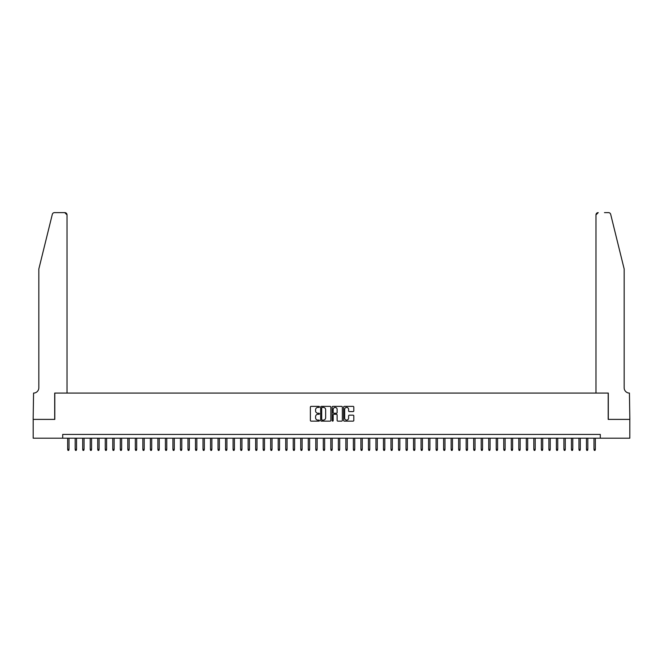 <?xml version="1.0" encoding="UTF-8"?>
<svg xmlns="http://www.w3.org/2000/svg" width="663" height="663" viewBox="0 0 663 663"><rect width="100%" height="100%" fill="white"/><g stroke="black" fill="none" stroke-linecap="round" stroke-linejoin="round"><path stroke-width="0.99" d="M319.467 406.891A0.514 0.514 0 0 0 318.953 406.378L311.113 406.378A0.738 0.738 0 0 0 310.375 407.115L310.375 420.4A0.738 0.738 0 0 0 311.113 421.138L318.953 421.138A0.514 0.514 0 0 0 319.467 420.624A0.514 0.514 0 0 0 318.953 420.102L317.942 420.102A2.362 2.362 0 0 1 315.58 417.74L315.58 416.637A2.362 2.362 0 0 1 317.942 414.276L318.953 414.276A0.514 0.514 0 0 0 319.467 413.753A0.514 0.514 0 0 0 318.953 413.24L317.942 413.24A2.362 2.362 0 0 1 315.58 410.878L315.58 409.775A2.362 2.362 0 0 1 317.942 407.413L318.953 407.413A0.514 0.514 0 0 0 319.467 406.891M353.072 411.582A0.738 0.738 0 0 0 353.81 410.845L353.81 407.115A0.738 0.738 0 0 0 353.072 406.378L344.362 406.378A0.738 0.738 0 0 0 343.625 407.115L343.625 420.4A0.738 0.738 0 0 0 344.362 421.138L353.072 421.138A0.738 0.738 0 0 0 353.81 420.4L353.81 415.9A0.738 0.738 0 0 0 353.072 415.162L349.343 415.162A0.738 0.738 0 0 0 348.605 415.9L348.605 418.129A1.972 1.972 0 0 1 346.633 420.102A1.972 1.972 0 0 1 344.652 418.129L344.652 409.386A1.972 1.972 0 0 1 346.633 407.413A1.972 1.972 0 0 1 348.605 409.386L348.605 410.845A0.738 0.738 0 0 0 349.343 411.582L353.072 411.582M62.703 438.193L33.191 438.193L33.191 419.397L54.805 419.397L54.805 393.076L608.195 393.076L608.195 419.397L629.809 419.397L629.809 438.193L600.297 438.193L600.297 434.431L62.703 434.431L62.703 438.193L600.297 438.193M330.854 407.115A0.738 0.738 0 0 0 330.116 406.378L321.406 406.378A0.738 0.738 0 0 0 320.668 407.115L320.668 420.4A0.738 0.738 0 0 0 321.406 421.138L330.116 421.138A0.738 0.738 0 0 0 330.854 420.4L330.854 407.115M332.884 406.378L341.594 406.378A0.738 0.738 0 0 1 342.332 407.115L342.332 420.4A0.738 0.738 0 0 1 341.594 421.138L337.865 421.138A0.738 0.738 0 0 1 337.127 420.4L337.127 415.013A0.738 0.738 0 0 0 336.39 414.276L333.92 414.276A0.738 0.738 0 0 0 333.182 415.013L333.182 420.624A0.514 0.514 0 0 1 332.66 421.138A0.514 0.514 0 0 1 332.146 420.624L332.146 407.115A0.738 0.738 0 0 1 332.884 406.378M322.218 407.413A0.514 0.514 0 0 0 321.704 407.927L321.704 419.588A0.514 0.514 0 0 0 322.218 420.102L323.287 420.102A2.362 2.362 0 0 0 325.649 417.74L325.649 409.775A2.362 2.362 0 0 0 323.287 407.413L322.218 407.413M337.127 409.419A1.972 1.972 0 0 0 335.155 407.447A1.972 1.972 0 0 0 333.182 409.419L333.182 412.502A0.738 0.738 0 0 0 333.92 413.24L336.39 413.24A0.738 0.738 0 0 0 337.127 412.502L337.127 409.419M69.018 449.398L68.712 450.376L67.966 450.376L67.659 449.398L69.018 449.398L69.018 438.193M67.659 449.398L67.659 438.193M52.311 214.34C52.891 213.105 52.891 213.105 52.311 214.34C52.891 213.105 52.891 213.105 52.311 214.34L38.827 269.021L38.827 387.814A5.263 5.263 0 0 1 33.564 393.076L33.15 419.397L54.689 419.397L54.689 393.076L67.021 393.076L67.021 214.878A2.254 2.254 0 0 0 64.767 212.624L54.507 212.624A2.254 2.254 0 0 0 52.311 214.34M58.526 212.624L64.767 212.624L67.021 214.878L67.021 393.076M38.827 387.814A5.263 5.263 0 0 1 33.564 393.076M620.038 252.255L610.689 214.34L624.173 269.021L624.173 387.814A5.263 5.263 0 0 0 629.436 393.076L629.85 419.397L608.311 419.397L608.311 393.076L595.979 393.076L595.979 214.878L595.979 393.076M604.474 212.624L608.493 212.624A2.254 2.254 0 0 1 610.689 214.34M598.233 212.624A2.254 2.254 0 0 0 595.979 214.878L598.233 212.624M624.173 387.814A5.263 5.263 0 0 0 629.436 393.076M76.535 449.398L76.237 450.376L75.483 450.376L75.184 449.398L76.535 449.398L76.535 438.193M75.184 449.398L75.184 438.193M84.052 449.398L83.753 450.376L82.999 450.376L82.701 449.398L84.052 449.398L84.052 438.193M82.701 449.398L82.701 438.193M91.569 449.398L91.27 450.376L90.516 450.376L90.218 449.398L91.569 449.398L91.569 438.193M90.218 449.398L90.218 438.193M99.094 449.398L98.787 450.376L98.041 450.376L97.734 449.398L99.094 449.398L99.094 438.193M97.734 449.398L97.734 438.193M106.61 449.398L106.312 450.376L105.558 450.376L105.26 449.398L106.61 449.398L106.61 438.193M105.26 449.398L105.26 438.193M114.127 449.398L113.829 450.376L113.075 450.376L112.776 449.398L114.127 449.398L114.127 438.193M112.776 449.398L112.776 438.193M121.644 449.398L121.346 450.376L120.591 450.376L120.293 449.398L121.644 449.398L121.644 438.193M120.293 449.398L120.293 438.193M129.169 449.398L128.862 450.376L128.116 450.376L127.81 449.398L129.169 449.398L129.169 438.193M127.81 449.398L127.81 438.193M136.686 449.398L136.387 450.376L135.633 450.376L135.335 449.398L136.686 449.398L136.686 438.193M135.335 449.398L135.335 438.193M144.202 449.398L143.904 450.376L143.15 450.376L142.852 449.398L144.202 449.398L144.202 438.193M142.852 449.398L142.852 438.193M151.719 449.398L151.421 450.376L150.667 450.376L150.368 449.398L151.719 449.398L151.719 438.193M150.368 449.398L150.368 438.193M159.244 449.398L158.938 450.376L158.192 450.376L157.885 449.398L159.244 449.398L159.244 438.193M157.885 449.398L157.885 438.193M166.761 449.398L166.463 450.376L165.709 450.376L165.41 449.398L166.761 449.398L166.761 438.193M165.41 449.398L165.41 438.193M174.278 449.398L173.979 450.376L173.225 450.376L172.927 449.398L174.278 449.398L174.278 438.193M172.927 449.398L172.927 438.193M181.795 449.398L181.496 450.376L180.742 450.376L180.444 449.398L181.795 449.398L181.795 438.193M180.444 449.398L180.444 438.193M189.32 449.398L189.013 450.376L188.267 450.376L187.96 449.398L189.32 449.398L189.32 438.193M187.96 449.398L187.96 438.193M196.836 449.398L196.538 450.376L195.784 450.376L195.486 449.398L196.836 449.398L196.836 438.193M195.486 449.398L195.486 438.193M204.353 449.398L204.055 450.376L203.301 450.376L203.002 449.398L204.353 449.398L204.353 438.193M203.002 449.398L203.002 438.193M211.878 449.398L211.572 450.376L210.826 450.376L210.519 449.398L211.878 449.398L211.878 438.193M210.519 449.398L210.519 438.193M219.395 449.398L219.088 450.376L218.342 450.376L218.036 449.398L219.395 449.398L219.395 438.193M218.036 449.398L218.036 438.193M226.912 449.398L226.613 450.376L225.859 450.376L225.561 449.398L226.912 449.398L226.912 438.193M225.561 449.398L225.561 438.193M234.429 449.398L234.13 450.376L233.376 450.376L233.078 449.398L234.429 449.398L234.429 438.193M233.078 449.398L233.078 438.193M241.954 449.398L241.647 450.376L240.901 450.376L240.594 449.398L241.954 449.398L241.954 438.193M240.594 449.398L240.594 438.193M249.47 449.398L249.172 450.376L248.418 450.376L248.119 449.398L249.47 449.398L249.47 438.193M248.119 449.398L248.119 438.193M256.987 449.398L256.689 450.376L255.935 450.376L255.636 449.398L256.987 449.398L256.987 438.193M255.636 449.398L255.636 438.193M264.504 449.398L264.206 450.376L263.451 450.376L263.153 449.398L264.504 449.398L264.504 438.193M263.153 449.398L263.153 438.193M272.029 449.398L271.722 450.376L270.976 450.376L270.67 449.398L272.029 449.398L272.029 438.193M270.67 449.398L270.67 438.193M279.546 449.398L279.247 450.376L278.493 450.376L278.195 449.398L279.546 449.398L279.546 438.193M278.195 449.398L278.195 438.193M287.062 449.398L286.764 450.376L286.01 450.376L285.712 449.398L287.062 449.398L287.062 438.193M285.712 449.398L285.712 438.193M294.579 449.398L294.281 450.376L293.527 450.376L293.228 449.398L294.579 449.398L294.579 438.193M293.228 449.398L293.228 438.193M302.104 449.398L301.798 450.376L301.052 450.376L300.745 449.398L302.104 449.398L302.104 438.193M300.745 449.398L300.745 438.193M309.621 449.398L309.323 450.376L308.568 450.376L308.27 449.398L309.621 449.398L309.621 438.193M308.27 449.398L308.27 438.193M317.138 449.398L316.839 450.376L316.085 450.376L315.787 449.398L317.138 449.398L317.138 438.193M315.787 449.398L315.787 438.193M324.655 449.398L324.356 450.376L323.602 450.376L323.304 449.398L324.655 449.398L324.655 438.193M323.304 449.398L323.304 438.193M332.18 449.398L331.873 450.376L331.127 450.376L330.82 449.398L332.18 449.398L332.18 438.193M330.82 449.398L330.82 438.193M339.696 449.398L339.398 450.376L338.644 450.376L338.345 449.398L339.696 449.398L339.696 438.193M338.345 449.398L338.345 438.193M347.213 449.398L346.915 450.376L346.161 450.376L345.862 449.398L347.213 449.398L347.213 438.193M345.862 449.398L345.862 438.193M354.73 449.398L354.432 450.376L353.677 450.376L353.379 449.398L354.73 449.398L354.73 438.193M353.379 449.398L353.379 438.193M362.255 449.398L361.948 450.376L361.202 450.376L360.896 449.398L362.255 449.398L362.255 438.193M360.896 449.398L360.896 438.193M369.772 449.398L369.473 450.376L368.719 450.376L368.421 449.398L369.772 449.398L369.772 438.193M368.421 449.398L368.421 438.193M377.288 449.398L376.99 450.376L376.236 450.376L375.938 449.398L377.288 449.398L377.288 438.193M375.938 449.398L375.938 438.193M384.805 449.398L384.507 450.376L383.753 450.376L383.454 449.398L384.805 449.398L384.805 438.193M383.454 449.398L383.454 438.193M392.33 449.398L392.024 450.376L391.278 450.376L390.971 449.398L392.33 449.398L392.33 438.193M390.971 449.398L390.971 438.193M399.847 449.398L399.549 450.376L398.794 450.376L398.496 449.398L399.847 449.398L399.847 438.193M398.496 449.398L398.496 438.193M407.364 449.398L407.065 450.376L406.311 450.376L406.013 449.398L407.364 449.398L407.364 438.193M406.013 449.398L406.013 438.193M414.881 449.398L414.582 450.376L413.828 450.376L413.53 449.398L414.881 449.398L414.881 438.193M413.53 449.398L413.53 438.193M422.406 449.398L422.099 450.376L421.353 450.376L421.046 449.398L422.406 449.398L422.406 438.193M421.046 449.398L421.046 438.193M429.922 449.398L429.624 450.376L428.87 450.376L428.571 449.398L429.922 449.398L429.922 438.193M428.571 449.398L428.571 438.193M437.439 449.398L437.141 450.376L436.387 450.376L436.088 449.398L437.439 449.398L437.439 438.193M436.088 449.398L436.088 438.193M444.964 449.398L444.658 450.376L443.912 450.376L443.605 449.398L444.964 449.398L444.964 438.193M443.605 449.398L443.605 438.193M452.481 449.398L452.174 450.376L451.428 450.376L451.122 449.398L452.481 449.398L452.481 438.193M451.122 449.398L451.122 438.193M459.998 449.398L459.699 450.376L458.945 450.376L458.647 449.398L459.998 449.398L459.998 438.193M458.647 449.398L458.647 438.193M467.514 449.398L467.216 450.376L466.462 450.376L466.164 449.398L467.514 449.398L467.514 438.193M466.164 449.398L466.164 438.193M475.04 449.398L474.733 450.376L473.987 450.376L473.68 449.398L475.04 449.398L475.04 438.193M473.68 449.398L473.68 438.193M482.556 449.398L482.258 450.376L481.504 450.376L481.205 449.398L482.556 449.398L482.556 438.193M481.205 449.398L481.205 438.193M490.073 449.398L489.775 450.376L489.021 450.376L488.722 449.398L490.073 449.398L490.073 438.193M488.722 449.398L488.722 438.193M497.59 449.398L497.291 450.376L496.537 450.376L496.239 449.398L497.59 449.398L497.59 438.193M496.239 449.398L496.239 438.193M505.115 449.398L504.808 450.376L504.062 450.376L503.756 449.398L505.115 449.398L505.115 438.193M503.756 449.398L503.756 438.193M512.632 449.398L512.333 450.376L511.579 450.376L511.281 449.398L512.632 449.398L512.632 438.193M511.281 449.398L511.281 438.193M520.148 449.398L519.85 450.376L519.096 450.376L518.798 449.398L520.148 449.398L520.148 438.193M518.798 449.398L518.798 438.193M527.665 449.398L527.367 450.376L526.613 450.376L526.314 449.398L527.665 449.398L527.665 438.193M526.314 449.398L526.314 438.193M535.19 449.398L534.884 450.376L534.138 450.376L533.831 449.398L535.19 449.398L535.19 438.193M533.831 449.398L533.831 438.193M542.707 449.398L542.409 450.376L541.654 450.376L541.356 449.398L542.707 449.398L542.707 438.193M541.356 449.398L541.356 438.193M550.224 449.398L549.925 450.376L549.171 450.376L548.873 449.398L550.224 449.398L550.224 438.193M548.873 449.398L548.873 438.193M557.74 449.398L557.442 450.376L556.688 450.376L556.39 449.398L557.74 449.398L557.74 438.193M556.39 449.398L556.39 438.193M565.266 449.398L564.959 450.376L564.213 450.376L563.906 449.398L565.266 449.398L565.266 438.193M563.906 449.398L563.906 438.193M572.782 449.398L572.484 450.376L571.73 450.376L571.431 449.398L572.782 449.398L572.782 438.193M571.431 449.398L571.431 438.193M580.299 449.398L580.001 450.376L579.247 450.376L578.948 449.398L580.299 449.398L580.299 438.193M578.948 449.398L578.948 438.193M587.816 449.398L587.517 450.376L586.763 450.376L586.465 449.398L587.816 449.398L587.816 438.193M586.465 449.398L586.465 438.193M595.341 449.398L595.034 450.376L594.288 450.376L593.982 449.398L595.341 449.398L595.341 438.193M593.982 449.398L593.982 438.193"/></g></svg>
